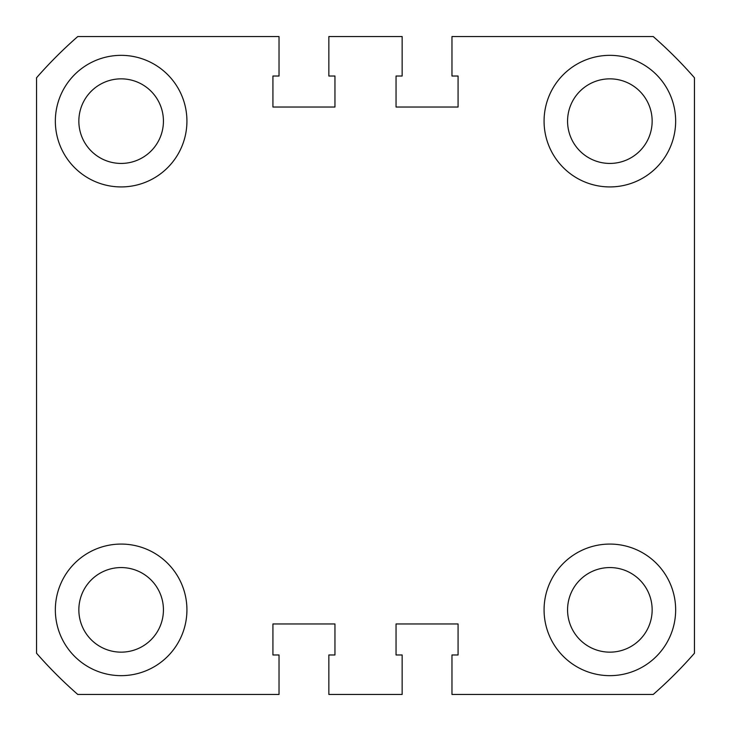 <?xml version="1.0" encoding="UTF-8"?>
<svg xmlns="http://www.w3.org/2000/svg" width="731" height="731" viewBox="0 0 731 731"><rect width="100%" height="100%" fill="white"/><g stroke="black" fill="none" stroke-linecap="round" stroke-linejoin="round"><path stroke-width="1.1" d="M55.346 121.136A65.79 65.79 0 0 0 121.136 186.926A65.79 65.79 0 0 0 186.926 121.136A65.79 65.79 0 0 0 121.136 55.346A65.79 65.79 0 0 0 55.346 121.136M544.074 121.136A65.79 65.79 0 0 0 609.864 186.926A65.79 65.79 0 0 0 675.654 121.136A65.79 65.79 0 0 0 609.864 55.346A65.79 65.79 0 0 0 544.074 121.136M55.346 609.864A65.79 65.79 0 0 0 121.136 675.654A65.79 65.79 0 0 0 186.926 609.864A65.79 65.79 0 0 0 121.136 544.074A65.79 65.79 0 0 0 55.346 609.864M544.074 609.864A65.79 65.79 0 0 0 609.864 675.654A65.79 65.79 0 0 0 675.654 609.864A65.79 65.79 0 0 0 609.864 544.074A65.79 65.79 0 0 0 544.074 609.864M567.567 121.136A42.297 42.297 0 0 0 609.864 163.433A42.297 42.297 0 0 0 652.153 121.136A42.297 42.297 0 0 0 609.864 78.847A42.297 42.297 0 0 0 567.567 121.136M78.847 121.136A42.297 42.297 0 0 0 121.136 163.433A42.297 42.297 0 0 0 163.433 121.136A42.297 42.297 0 0 0 121.136 78.847A42.297 42.297 0 0 0 78.847 121.136M78.847 609.864A42.297 42.297 0 0 0 121.136 652.153A42.297 42.297 0 0 0 163.433 609.864A42.297 42.297 0 0 0 121.136 567.567A42.297 42.297 0 0 0 78.847 609.864M567.567 609.864A42.297 42.297 0 0 0 609.864 652.153A42.297 42.297 0 0 0 652.153 609.864A42.297 42.297 0 0 0 609.864 567.567A42.297 42.297 0 0 0 567.567 609.864M694.45 77.769L694.45 653.231A437.037 437.037 0 0 1 653.231 694.45L451.968 694.45L451.968 654.976L458.072 654.976L458.072 623.963L396.047 623.963L396.047 654.976L402.151 654.976L402.151 694.45L328.849 694.45L328.849 654.976L334.953 654.976L334.953 623.963L272.928 623.963L272.928 654.976L279.032 654.976L279.032 694.45L77.769 694.45A437.037 437.037 0 0 1 36.55 653.231L36.55 77.769A437.037 437.037 0 0 1 77.769 36.55L279.032 36.55L279.032 76.024L272.928 76.024L272.928 107.037L334.953 107.037L334.953 76.024L328.849 76.024L328.849 36.55L402.151 36.55L402.151 76.024L396.047 76.024L396.047 107.037L458.072 107.037L458.072 76.024L451.968 76.024L451.968 36.55L653.231 36.55A437.037 437.037 0 0 1 694.45 77.769"/></g></svg>
